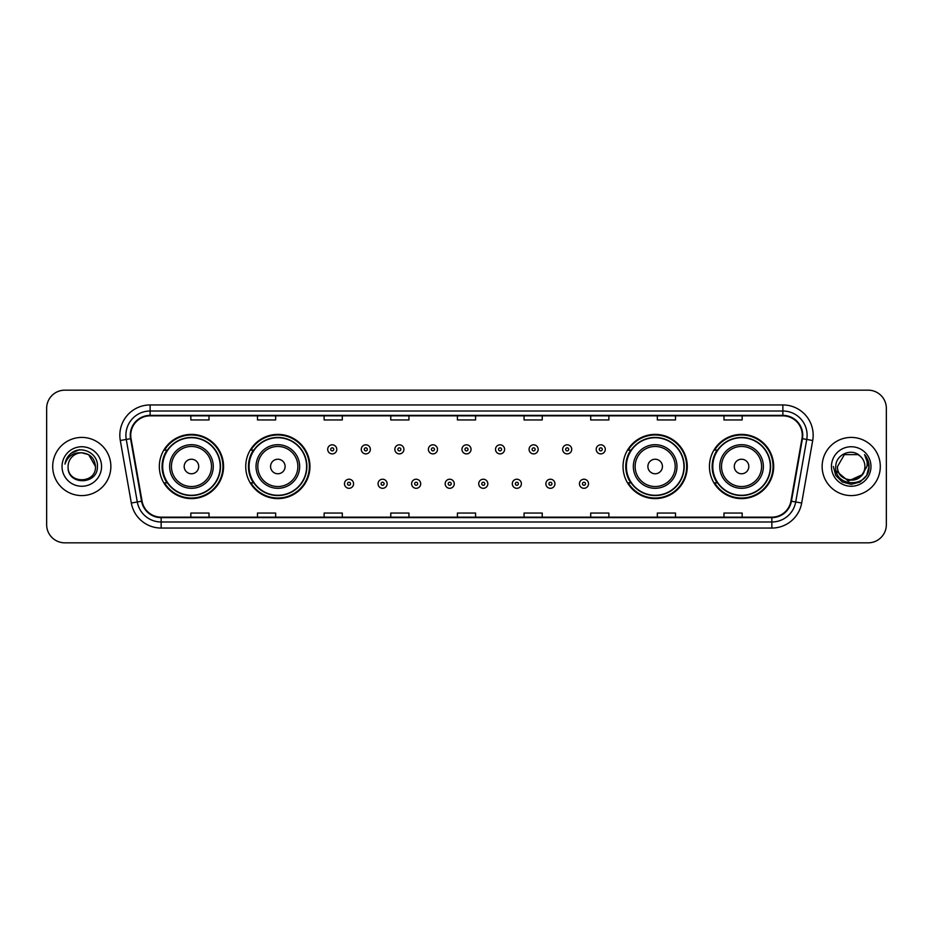 <?xml version="1.0" encoding="UTF-8"?>
<svg xmlns="http://www.w3.org/2000/svg" width="933" height="933" viewBox="0 0 933 933"><rect width="100%" height="100%" fill="white"/><g stroke="black" fill="none" stroke-linecap="round" stroke-linejoin="round"><path stroke-width="1.4" d="M709.442 466.5A32.107 32.107 0 0 0 741.548 498.607A32.107 32.107 0 0 0 773.667 466.5A32.107 32.107 0 0 0 741.548 434.393A32.107 32.107 0 0 0 709.442 466.5M623.046 466.5A32.107 32.107 0 0 0 655.164 498.607A32.107 32.107 0 0 0 687.271 466.5A32.107 32.107 0 0 0 655.164 434.393A32.107 32.107 0 0 0 623.046 466.5M245.729 466.5A32.107 32.107 0 0 0 277.836 498.607A32.107 32.107 0 0 0 309.954 466.5A32.107 32.107 0 0 0 277.836 434.393A32.107 32.107 0 0 0 245.729 466.5M159.333 466.5A32.107 32.107 0 0 0 191.452 498.607A32.107 32.107 0 0 0 223.558 466.5A32.107 32.107 0 0 0 191.452 434.393A32.107 32.107 0 0 0 159.333 466.5M167.042 482.862A29.378 29.378 0 0 1 167.042 450.138M253.426 482.862A29.378 29.378 0 0 1 253.426 450.138M630.755 482.862A29.378 29.378 0 0 1 630.755 450.138M717.139 482.862A29.378 29.378 0 0 1 717.139 450.138M46.65 408.339L46.65 524.661A18.17 18.17 0 0 0 64.82 542.831L868.18 542.831A18.17 18.17 0 0 0 886.35 524.661L886.35 408.339A18.17 18.17 0 0 0 868.18 390.169L64.82 390.169A18.17 18.17 0 0 0 46.65 408.339L46.65 524.661M52.703 466.5A29.086 29.086 0 0 0 81.789 495.586A29.086 29.086 0 0 0 110.864 466.5A29.086 29.086 0 0 0 81.789 437.414A29.086 29.086 0 0 0 52.703 466.5A29.086 29.086 0 0 0 81.789 495.586A29.086 29.086 0 0 0 110.864 466.5A29.086 29.086 0 0 0 81.789 437.414A29.086 29.086 0 0 0 52.703 466.5M822.136 466.5A29.086 29.086 0 0 0 851.211 495.586A29.086 29.086 0 0 0 880.297 466.5A29.086 29.086 0 0 0 851.211 437.414A29.086 29.086 0 0 0 822.136 466.5A29.086 29.086 0 0 0 851.211 495.586A29.086 29.086 0 0 0 880.297 466.5A29.086 29.086 0 0 0 851.211 437.414A29.086 29.086 0 0 0 822.136 466.5M130.737 435.233A19.383 19.383 0 0 1 150.131 415.85L782.869 415.85A19.383 19.383 0 0 1 801.96 438.603L790.939 501.126A19.383 19.383 0 0 1 771.848 517.15L161.152 517.15A19.383 19.383 0 0 1 142.061 501.126L131.04 438.603A19.383 19.383 0 0 1 130.737 435.233M130.258 435.233A19.873 19.873 0 0 0 130.562 438.685L141.583 501.208A19.873 19.873 0 0 0 161.152 517.628L771.848 517.628A19.873 19.873 0 0 0 791.417 501.208L802.438 438.685A19.873 19.873 0 0 0 782.869 415.372L150.131 415.372A19.873 19.873 0 0 0 130.258 435.233M120.299 440.504A30.288 30.288 0 0 1 150.131 404.945L782.869 404.945A30.288 30.288 0 0 1 812.701 440.504L801.68 503.027A30.288 30.288 0 0 1 771.848 528.055L161.152 528.055A30.288 30.288 0 0 1 131.32 503.027L120.299 440.504L126.258 439.443A24.235 24.235 0 0 1 150.131 411.01L782.869 411.01A24.235 24.235 0 0 1 806.742 439.443L795.709 501.966A24.235 24.235 0 0 1 771.848 521.99L161.152 521.99A24.235 24.235 0 0 1 137.291 501.966L126.258 439.443A24.235 24.235 0 0 1 125.897 435.233M868.18 390.169L64.82 390.169M64.82 542.831L868.18 542.831M886.35 524.661L886.35 408.339M791.417 501.208L795.709 501.966L806.742 439.443L812.701 440.504M457.415 415.85L457.415 419.955L475.585 419.955L475.585 415.85M390.764 415.85L390.764 419.955L408.946 419.955L408.946 415.85M324.124 415.85L324.124 419.955L342.306 419.955L342.306 415.85M257.485 415.85L257.485 419.955L275.655 419.955L275.655 415.85M190.845 415.85L190.845 419.955L209.015 419.955L209.015 415.85M524.054 415.85L524.054 419.955L542.236 419.955L542.236 415.85M590.694 415.85L590.694 419.955L608.876 419.955L608.876 415.85M657.345 415.85L657.345 419.955L675.515 419.955L675.515 415.85M723.985 415.85L723.985 419.955L742.155 419.955L742.155 415.85M475.585 517.15L475.585 513.045L457.415 513.045L457.415 517.15M408.946 517.15L408.946 513.045L390.764 513.045L390.764 517.15M342.306 517.15L342.306 513.045L324.124 513.045L324.124 517.15M275.655 517.15L275.655 513.045L257.485 513.045L257.485 517.15M209.015 517.15L209.015 513.045L190.845 513.045L190.845 517.15M542.236 517.15L542.236 513.045L524.054 513.045L524.054 517.15M608.876 517.15L608.876 513.045L590.694 513.045L590.694 517.15M675.515 517.15L675.515 513.045L657.345 513.045L657.345 517.15M742.155 517.15L742.155 513.045L723.985 513.045L723.985 517.15M95.481 466.5C96.321 484.169 67.258 484.169 68.097 466.5C66.814 485.638 98.023 485.195 97.405 466.5C98.466 453.403 81.451 444.913 71.374 453.088C67.817 455.945 65.683 459.607 64.983 464.098C67.806 456.062 73.404 452.307 81.789 452.808L88.635 454.639L95.481 466.5C96.321 484.169 67.258 484.169 68.097 466.5C67.258 484.169 96.321 484.169 95.481 466.5C96.321 484.169 67.258 484.169 68.097 466.5C67.258 484.169 96.321 484.169 95.481 466.5L88.635 454.639L81.789 452.808L88.635 454.639L95.481 466.5C94.676 458.185 90.104 453.613 81.789 452.808A13.692 13.692 0 0 0 68.097 466.5M62.033 466.5A19.756 19.756 0 0 0 81.789 486.256A19.756 19.756 0 0 0 101.545 466.5A19.756 19.756 0 0 0 81.789 446.744A19.756 19.756 0 0 0 62.033 466.5M71.374 453.1L79.632 449.659M198.717 466.5A7.266 7.266 0 0 0 191.452 459.234A7.266 7.266 0 0 0 184.174 466.5A7.266 7.266 0 0 0 191.452 473.766A7.266 7.266 0 0 0 198.717 466.5M213.26 466.5A21.809 21.809 0 0 0 191.452 444.691A21.809 21.809 0 0 0 169.631 466.5A21.809 21.809 0 0 0 191.452 488.309A21.809 21.809 0 0 0 213.26 466.5A21.809 21.809 0 0 1 191.452 488.309A21.809 21.809 0 0 1 169.631 466.5M220.223 466.5A28.783 28.783 0 0 0 191.452 437.717A28.783 28.783 0 0 0 162.669 466.5A28.783 28.783 0 0 0 191.452 495.283A28.783 28.783 0 0 0 220.223 466.5M222.952 466.5A31.5 31.5 0 0 1 164.523 482.862L167.439 482.862A29.051 29.051 0 0 0 220.491 466.57A29.051 29.051 0 0 0 167.439 450.138L164.523 450.138A31.5 31.5 0 0 1 222.952 466.5M285.113 466.5A7.266 7.266 0 0 0 277.836 459.234A7.266 7.266 0 0 0 270.57 466.5A7.266 7.266 0 0 0 277.836 473.766A7.266 7.266 0 0 0 285.113 466.5M299.656 466.5A21.809 21.809 0 0 0 277.836 444.691A21.809 21.809 0 0 0 256.027 466.5A21.809 21.809 0 0 0 277.836 488.309A21.809 21.809 0 0 0 299.656 466.5A21.809 21.809 0 0 1 277.836 488.309A21.809 21.809 0 0 1 256.027 466.5M306.619 466.5A28.783 28.783 0 0 0 277.836 437.717A28.783 28.783 0 0 0 249.064 466.5A28.783 28.783 0 0 0 277.836 495.283A28.783 28.783 0 0 0 306.619 466.5M309.348 466.5A31.5 31.5 0 0 1 250.919 482.862L253.834 482.862A29.051 29.051 0 0 0 306.887 466.57A29.051 29.051 0 0 0 253.834 450.138L250.919 450.138A31.5 31.5 0 0 1 309.348 466.5M662.43 466.5A7.266 7.266 0 0 0 655.164 459.234A7.266 7.266 0 0 0 647.887 466.5A7.266 7.266 0 0 0 655.164 473.766A7.266 7.266 0 0 0 662.43 466.5M676.973 466.5A21.809 21.809 0 0 0 655.164 444.691A21.809 21.809 0 0 0 633.344 466.5A21.809 21.809 0 0 0 655.164 488.309A21.809 21.809 0 0 0 676.973 466.5A21.809 21.809 0 0 1 655.164 488.309A21.809 21.809 0 0 1 633.344 466.5M683.936 466.5A28.783 28.783 0 0 0 655.164 437.717A28.783 28.783 0 0 0 626.381 466.5A28.783 28.783 0 0 0 655.164 495.283A28.783 28.783 0 0 0 683.936 466.5M686.665 466.5A31.5 31.5 0 0 1 628.236 482.862L631.151 482.862A29.051 29.051 0 0 0 684.204 466.57A29.051 29.051 0 0 0 631.151 450.138L628.236 450.138A31.5 31.5 0 0 1 686.665 466.5M748.826 466.5A7.266 7.266 0 0 0 741.548 459.234A7.266 7.266 0 0 0 734.283 466.5A7.266 7.266 0 0 0 741.548 473.766A7.266 7.266 0 0 0 748.826 466.5M763.369 466.5A21.809 21.809 0 0 0 741.548 444.691A21.809 21.809 0 0 0 719.74 466.5A21.809 21.809 0 0 0 741.548 488.309A21.809 21.809 0 0 0 763.369 466.5A21.809 21.809 0 0 1 741.548 488.309A21.809 21.809 0 0 1 719.74 466.5M770.331 466.5A28.783 28.783 0 0 0 741.548 437.717A28.783 28.783 0 0 0 712.777 466.5A28.783 28.783 0 0 0 741.548 495.283A28.783 28.783 0 0 0 770.331 466.5M773.06 466.5A31.5 31.5 0 0 1 714.631 482.862L717.547 482.862A29.051 29.051 0 0 0 770.6 466.57A29.051 29.051 0 0 0 717.547 450.138L714.631 450.138A31.5 31.5 0 0 1 773.06 466.5M864.903 466.5C865.742 484.169 836.679 484.169 837.519 466.5L844.365 454.639L858.057 454.639L860.179 456.155C851.782 447.339 835.595 454.604 835.746 466.5C834.207 487.644 868.483 488.192 869.043 467.526L869.066 466.5C869.02 462.01 867.527 458.068 864.588 454.663C866.827 458.336 867.608 462.278 866.944 466.5L861.707 475.294A13.692 13.692 0 0 0 864.903 466.5C865.742 484.169 836.679 484.169 837.519 466.5C836.679 484.169 865.742 484.169 864.903 466.5A13.692 13.692 0 0 0 860.179 456.155M861.707 475.294C854.441 485.125 836.808 478.839 837.519 466.5M862.582 474.57L848.295 481.043L836.178 470.943M831.455 466.5A19.756 19.756 0 0 0 851.211 486.256A19.756 19.756 0 0 0 870.967 466.5A19.756 19.756 0 0 0 851.211 446.744A19.756 19.756 0 0 0 831.455 466.5M864.588 454.663L869.066 467.025L868.226 461.089L869.066 467.025L868.226 461.089L869.066 467.025L864.716 454.814L869.066 467.013L864.716 454.814L869.066 466.5L866.675 475.433L860.144 481.964L851.211 484.355L842.277 481.964L835.746 475.433L833.356 466.5M864.716 454.814L869.066 467.025M336.79 449.356A4.548 4.548 0 0 1 332.241 453.893A4.548 4.548 0 0 1 327.705 449.356A4.548 4.548 0 0 1 332.241 444.808A4.548 4.548 0 0 1 336.79 449.356A4.548 4.548 0 0 0 332.241 444.808A4.548 4.548 0 0 0 327.705 449.356M370.354 449.356A4.548 4.548 0 0 1 365.806 453.893A4.548 4.548 0 0 1 361.269 449.356A4.548 4.548 0 0 1 365.806 444.808A4.548 4.548 0 0 1 370.354 449.356A4.548 4.548 0 0 0 365.806 444.808A4.548 4.548 0 0 0 361.269 449.356M403.919 449.356A4.548 4.548 0 0 1 399.371 453.893A4.548 4.548 0 0 1 394.834 449.356A4.548 4.548 0 0 1 399.371 444.808A4.548 4.548 0 0 1 403.919 449.356A4.548 4.548 0 0 0 399.371 444.808A4.548 4.548 0 0 0 394.834 449.356M437.484 449.356A4.548 4.548 0 0 1 432.935 453.893A4.548 4.548 0 0 1 428.387 449.356A4.548 4.548 0 0 1 432.935 444.808A4.548 4.548 0 0 1 437.484 449.356A4.548 4.548 0 0 0 432.935 444.808A4.548 4.548 0 0 0 428.387 449.356M471.048 449.356A4.548 4.548 0 0 1 466.5 453.893A4.548 4.548 0 0 1 461.952 449.356A4.548 4.548 0 0 1 466.5 444.808A4.548 4.548 0 0 1 471.048 449.356A4.548 4.548 0 0 0 466.5 444.808A4.548 4.548 0 0 0 461.952 449.356M504.613 449.356A4.548 4.548 0 0 1 500.065 453.893A4.548 4.548 0 0 1 495.516 449.356A4.548 4.548 0 0 1 500.065 444.808A4.548 4.548 0 0 1 504.613 449.356A4.548 4.548 0 0 0 500.065 444.808A4.548 4.548 0 0 0 495.516 449.356M538.166 449.356A4.548 4.548 0 0 1 533.629 453.893A4.548 4.548 0 0 1 529.081 449.356A4.548 4.548 0 0 1 533.629 444.808A4.548 4.548 0 0 1 538.166 449.356A4.548 4.548 0 0 0 533.629 444.808A4.548 4.548 0 0 0 529.081 449.356M571.731 449.356A4.548 4.548 0 0 1 567.194 453.893A4.548 4.548 0 0 1 562.646 449.356A4.548 4.548 0 0 1 567.194 444.808A4.548 4.548 0 0 1 571.731 449.356A4.548 4.548 0 0 0 567.194 444.808A4.548 4.548 0 0 0 562.646 449.356M605.295 449.356A4.548 4.548 0 0 1 600.759 453.893A4.548 4.548 0 0 1 596.21 449.356A4.548 4.548 0 0 1 600.759 444.808A4.548 4.548 0 0 1 605.295 449.356A4.548 4.548 0 0 0 600.759 444.808A4.548 4.548 0 0 0 596.21 449.356M344.487 483.772A4.548 4.548 0 0 1 349.024 479.224A4.548 4.548 0 0 1 353.572 483.772A4.548 4.548 0 0 1 349.024 488.309A4.548 4.548 0 0 1 344.487 483.772A4.548 4.548 0 0 0 349.024 488.309A4.548 4.548 0 0 0 353.572 483.772M378.052 483.772A4.548 4.548 0 0 1 382.588 479.224A4.548 4.548 0 0 1 387.137 483.772A4.548 4.548 0 0 1 382.588 488.309A4.548 4.548 0 0 1 378.052 483.772A4.548 4.548 0 0 0 382.588 488.309A4.548 4.548 0 0 0 387.137 483.772M411.616 483.772A4.548 4.548 0 0 1 416.153 479.224A4.548 4.548 0 0 1 420.701 483.772A4.548 4.548 0 0 1 416.153 488.309A4.548 4.548 0 0 1 411.616 483.772A4.548 4.548 0 0 0 416.153 488.309A4.548 4.548 0 0 0 420.701 483.772M445.169 483.772A4.548 4.548 0 0 1 449.718 479.224A4.548 4.548 0 0 1 454.266 483.772A4.548 4.548 0 0 1 449.718 488.309A4.548 4.548 0 0 1 445.169 483.772A4.548 4.548 0 0 0 449.718 488.309A4.548 4.548 0 0 0 454.266 483.772M478.734 483.772A4.548 4.548 0 0 1 483.282 479.224A4.548 4.548 0 0 1 487.831 483.772A4.548 4.548 0 0 1 483.282 488.309A4.548 4.548 0 0 1 478.734 483.772A4.548 4.548 0 0 0 483.282 488.309A4.548 4.548 0 0 0 487.831 483.772M512.299 483.772A4.548 4.548 0 0 1 516.847 479.224A4.548 4.548 0 0 1 521.384 483.772A4.548 4.548 0 0 1 516.847 488.309A4.548 4.548 0 0 1 512.299 483.772A4.548 4.548 0 0 0 516.847 488.309A4.548 4.548 0 0 0 521.384 483.772M545.863 483.772A4.548 4.548 0 0 1 550.412 479.224A4.548 4.548 0 0 1 554.948 483.772A4.548 4.548 0 0 1 550.412 488.309A4.548 4.548 0 0 1 545.863 483.772A4.548 4.548 0 0 0 550.412 488.309A4.548 4.548 0 0 0 554.948 483.772M579.428 483.772A4.548 4.548 0 0 1 583.976 479.224A4.548 4.548 0 0 1 588.513 483.772A4.548 4.548 0 0 1 583.976 488.309A4.548 4.548 0 0 1 579.428 483.772A4.548 4.548 0 0 0 583.976 488.309A4.548 4.548 0 0 0 588.513 483.772M782.869 404.945L782.869 415.372M126.258 439.443L130.562 438.685M161.152 528.055L161.152 517.628M771.848 517.628L771.848 528.055M131.32 503.027L141.583 501.208M802.438 438.685L806.742 439.443M150.131 404.945L150.131 415.372M795.709 501.966L801.68 503.027M211.488 466.5A20.036 20.036 0 0 0 191.452 446.464A20.036 20.036 0 0 0 171.415 466.5A20.036 20.036 0 0 0 191.452 486.536A20.036 20.036 0 0 0 211.488 466.5M297.872 466.5A20.036 20.036 0 0 0 277.836 446.464A20.036 20.036 0 0 0 257.8 466.5A20.036 20.036 0 0 0 277.836 486.536A20.036 20.036 0 0 0 297.872 466.5M675.2 466.5A20.036 20.036 0 0 0 655.164 446.464A20.036 20.036 0 0 0 635.128 466.5A20.036 20.036 0 0 0 655.164 486.536A20.036 20.036 0 0 0 675.2 466.5M761.585 466.5A20.036 20.036 0 0 0 741.548 446.464A20.036 20.036 0 0 0 721.512 466.5A20.036 20.036 0 0 0 741.548 486.536A20.036 20.036 0 0 0 761.585 466.5M330.725 449.356A1.516 1.516 0 0 0 332.241 450.872A1.516 1.516 0 0 0 333.757 449.356A1.516 1.516 0 0 0 332.241 447.84A1.516 1.516 0 0 0 330.725 449.356M364.29 449.356A1.516 1.516 0 0 0 365.806 450.872A1.516 1.516 0 0 0 367.322 449.356A1.516 1.516 0 0 0 365.806 447.84A1.516 1.516 0 0 0 364.29 449.356M397.855 449.356A1.516 1.516 0 0 0 399.371 450.872A1.516 1.516 0 0 0 400.887 449.356A1.516 1.516 0 0 0 399.371 447.84A1.516 1.516 0 0 0 397.855 449.356M431.419 449.356A1.516 1.516 0 0 0 432.935 450.872A1.516 1.516 0 0 0 434.451 449.356A1.516 1.516 0 0 0 432.935 447.84A1.516 1.516 0 0 0 431.419 449.356M464.984 449.356A1.516 1.516 0 0 0 466.5 450.872A1.516 1.516 0 0 0 468.016 449.356A1.516 1.516 0 0 0 466.5 447.84A1.516 1.516 0 0 0 464.984 449.356M498.549 449.356A1.516 1.516 0 0 0 500.065 450.872A1.516 1.516 0 0 0 501.581 449.356A1.516 1.516 0 0 0 500.065 447.84A1.516 1.516 0 0 0 498.549 449.356M532.113 449.356A1.516 1.516 0 0 0 533.629 450.872A1.516 1.516 0 0 0 535.145 449.356A1.516 1.516 0 0 0 533.629 447.84A1.516 1.516 0 0 0 532.113 449.356M565.678 449.356A1.516 1.516 0 0 0 567.194 450.872A1.516 1.516 0 0 0 568.71 449.356A1.516 1.516 0 0 0 567.194 447.84A1.516 1.516 0 0 0 565.678 449.356M599.243 449.356A1.516 1.516 0 0 0 600.759 450.872A1.516 1.516 0 0 0 602.275 449.356A1.516 1.516 0 0 0 600.759 447.84A1.516 1.516 0 0 0 599.243 449.356M350.54 483.772A1.516 1.516 0 0 0 349.024 482.256A1.516 1.516 0 0 0 347.508 483.772A1.516 1.516 0 0 0 349.024 485.277A1.516 1.516 0 0 0 350.54 483.772M384.104 483.772A1.516 1.516 0 0 0 382.588 482.256A1.516 1.516 0 0 0 381.072 483.772A1.516 1.516 0 0 0 382.588 485.277A1.516 1.516 0 0 0 384.104 483.772M417.669 483.772A1.516 1.516 0 0 0 416.153 482.256A1.516 1.516 0 0 0 414.637 483.772A1.516 1.516 0 0 0 416.153 485.277A1.516 1.516 0 0 0 417.669 483.772M451.234 483.772A1.516 1.516 0 0 0 449.718 482.256A1.516 1.516 0 0 0 448.202 483.772A1.516 1.516 0 0 0 449.718 485.277A1.516 1.516 0 0 0 451.234 483.772M484.798 483.772A1.516 1.516 0 0 0 483.282 482.256A1.516 1.516 0 0 0 481.766 483.772A1.516 1.516 0 0 0 483.282 485.277A1.516 1.516 0 0 0 484.798 483.772M518.363 483.772A1.516 1.516 0 0 0 516.847 482.256A1.516 1.516 0 0 0 515.331 483.772A1.516 1.516 0 0 0 516.847 485.277A1.516 1.516 0 0 0 518.363 483.772M551.928 483.772A1.516 1.516 0 0 0 550.412 482.256A1.516 1.516 0 0 0 548.896 483.772A1.516 1.516 0 0 0 550.412 485.277A1.516 1.516 0 0 0 551.928 483.772M585.492 483.772A1.516 1.516 0 0 0 583.976 482.256A1.516 1.516 0 0 0 582.46 483.772A1.516 1.516 0 0 0 583.976 485.277A1.516 1.516 0 0 0 585.492 483.772"/></g></svg>
